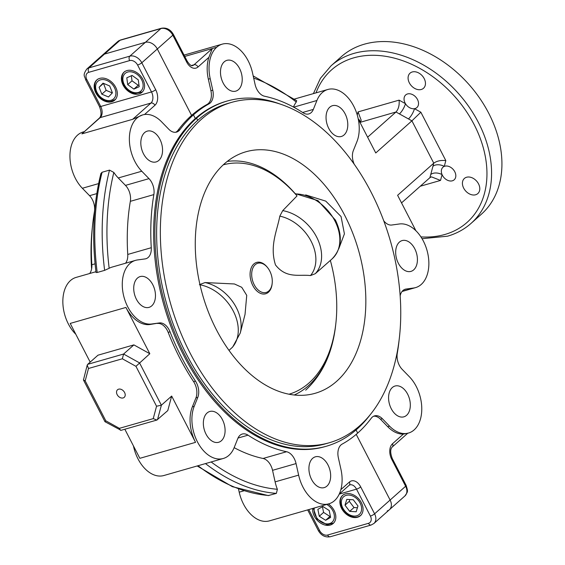 <?xml version="1.0" encoding="UTF-8"?>
<svg xmlns="http://www.w3.org/2000/svg" width="565" height="565" viewBox="0 0 565 565"><rect width="100%" height="100%" fill="white"/><g stroke="black" fill="none" stroke-linecap="round" stroke-linejoin="round"><path stroke-width="0.85" d="M179.889 129.717L178.039 130.247A183.802 118.636 -106 0 1 191.591 115.401L193.449 114.872A183.802 118.636 -106 0 0 179.889 129.717A13.489 8.708 -106 0 1 176.591 132.09A13.489 8.708 -106 0 1 168.808 129.258L161.597 121.835A32.883 21.223 -106 0 0 142.627 114.921A32.883 21.223 -106 0 0 136.998 118.064A32.883 21.223 -106 0 0 141.78 171.223L148.991 178.639A13.489 8.708 -106 0 1 153.857 194.593A183.802 118.636 -106 0 0 151.272 247.71A13.489 8.708 -106 0 1 145.862 258.749A13.489 8.708 -106 0 1 145.078 258.911L137.45 259.957A32.883 21.223 -106 0 0 135.529 260.366A32.883 21.223 -106 0 0 129.901 263.509A32.883 21.223 -106 0 0 125.239 301.067A32.883 21.223 -106 0 0 151.731 323.985L159.358 322.94A13.489 8.708 -106 0 1 170.03 331.825A183.802 118.636 -106 0 0 195.462 381.093A13.489 8.708 -106 0 1 197.785 397.393L194.219 406.291A32.883 21.223 -106 0 0 198.11 443.108A32.883 21.223 -106 0 0 223.288 458.483A32.883 21.223 -106 0 0 234.228 447.459L237.794 438.56A13.489 8.708 -106 0 1 239.977 435.325A13.489 8.708 -106 0 1 242.286 434.033A13.489 8.708 -106 0 1 248.028 435.17L238.02 438.045M326.944 486.084A16.018 10.34 -106 0 1 324.204 487.616A16.018 10.34 -106 0 1 310.623 477.333A16.018 10.34 -106 0 1 312.629 458.349A16.018 10.34 -106 0 1 315.369 456.817A16.018 10.34 -106 0 1 328.957 467.093A16.018 10.34 -106 0 1 326.944 486.084M221.381 440.742A16.018 10.34 -106 0 1 218.641 442.275A16.018 10.34 -106 0 1 205.053 431.999A16.018 10.34 -106 0 1 207.065 413.008A16.018 10.34 -106 0 1 209.806 411.475A16.018 10.34 -106 0 1 223.387 421.758A16.018 10.34 -106 0 1 221.381 440.742M151.752 305.842A16.018 10.34 -106 0 1 149.012 307.374A16.018 10.34 -106 0 1 135.423 297.091A16.018 10.34 -106 0 1 137.436 278.107A16.018 10.34 -106 0 1 140.177 276.575A16.018 10.34 -106 0 1 153.758 286.851A16.018 10.34 -106 0 1 151.752 305.842M158.843 160.396A16.018 10.34 -106 0 1 156.102 161.929A16.018 10.34 -106 0 1 142.521 151.653A16.018 10.34 -106 0 1 144.534 132.662A16.018 10.34 -106 0 1 147.274 131.129A16.018 10.34 -106 0 1 160.856 141.405A16.018 10.34 -106 0 1 158.843 160.396M95.852 92.907A13.489 9.845 -131.6 0 0 114.716 100.153A13.489 9.845 -131.6 0 0 115.656 87.229A13.489 9.845 -131.6 0 0 96.792 79.983A13.489 9.845 -131.6 0 0 95.852 92.907M123.085 85.096A13.489 9.845 -131.6 0 0 141.949 92.342A13.489 9.845 -131.6 0 0 142.896 79.418A13.489 9.845 -131.6 0 0 124.032 72.172A13.489 9.845 -131.6 0 0 123.085 85.096M96.806 193.604L89.567 195.681L82.356 188.265A32.883 21.223 -106 0 1 77.567 135.106A32.883 21.223 -106 0 1 83.196 131.963L84.023 131.723M100.909 173.512L102.088 172.247A217.101 140.134 74 0 0 97.201 272.485L96.036 272.5C91.7 237.003 93.324 204.007 100.909 173.512M109.518 170.114L113.84 172.452A213.732 137.952 74 0 0 109.165 268.283L104.631 270.353A217.101 140.134 -106 0 1 109.518 170.114L102.088 172.247M148.991 178.639L125.465 185.384L118.262 177.968A32.883 21.223 -106 0 1 113.84 172.452M75.809 334.261A32.883 21.223 -106 0 1 70.477 280.551A32.883 21.223 -106 0 1 76.106 277.408L95.937 271.716M159.358 322.94L149.873 324.522A32.883 21.223 -106 0 1 125.924 307.438L149.817 353.725L135.946 366.325L122.351 358.782L88.493 368.486L85.188 380.881L105.789 420.791L104.984 421.716L83.451 379.991L85.188 380.881M123.128 397.937A5.057 3.694 -131.6 0 0 124.229 397.343A5.057 3.694 -131.6 0 0 124.152 391.778A5.057 3.694 -131.6 0 0 118.608 389.179A5.057 3.694 -131.6 0 0 117.506 389.779A5.057 3.694 -131.6 0 0 117.584 395.345A5.057 3.694 -131.6 0 0 123.128 397.937M248.028 435.17A183.802 118.636 -106 0 0 286.575 451.732A13.489 8.708 -106 0 1 296.06 463.583L298.638 475.123A32.883 21.223 -106 0 0 328.851 503.825A32.883 21.223 -106 0 0 340.942 469.31L338.364 457.77A13.489 8.708 -106 0 1 341.013 444.902A13.489 8.708 -106 0 1 342.157 444.097A183.802 118.636 -106 0 0 357.694 433.087L356.07 429.937L357.694 433.087A183.802 118.636 -106 0 0 371.247 418.241A13.489 8.708 -106 0 1 372.243 417.154A13.489 8.708 -106 0 1 374.553 415.868A13.489 8.708 -106 0 1 382.336 418.7L389.546 426.123L387.689 426.653L380.478 419.237A13.489 8.708 -106 0 0 373.649 416.214M328.357 503.966A13.489 9.845 48.4 0 1 334.148 510.541A13.489 9.845 48.4 0 1 333.202 523.465A13.489 9.845 48.4 0 1 314.338 516.219A13.489 9.845 48.4 0 1 312.728 508.444M361.381 502.73A13.489 9.845 48.4 0 1 360.442 515.654A13.489 9.845 48.4 0 1 341.578 508.408A13.489 9.845 48.4 0 1 342.517 495.484A13.489 9.845 48.4 0 1 361.381 502.73M369.863 415.155A179.585 115.917 -106 0 1 357.045 429.082L356.663 428.348L357.045 429.082A179.585 115.917 -106 0 1 326.309 446.251A179.585 115.917 -106 0 1 174.041 331.034A179.585 115.917 -106 0 1 196.571 118.163L197.701 120.352L196.571 118.163L195.335 118.523A179.585 115.917 -106 0 1 226.064 101.354L227.307 100.994A179.585 115.917 -106 0 1 280.035 104.031M326.309 446.251L325.073 446.604A179.585 115.917 -106 0 1 172.798 331.387A179.585 115.917 -106 0 1 195.335 118.523L193.449 114.872A183.802 118.636 -106 0 1 208.986 103.868L207.129 104.398A13.489 8.708 -106 0 0 210.915 90.718L208.344 79.185A32.883 21.223 -106 0 1 208.895 57.319L198.025 66.974A11.801 7.62 -106 0 1 186.718 62.122L172.826 35.2L157.31 48.986A10.121 7.38 -131.6 0 0 145.36 42.361L160.877 28.575L120.02 40.292A10.121 7.38 -131.6 0 0 117.824 41.485L120.599 39.967A3.376 2.175 74 0 0 120.02 40.292L104.504 54.078L145.36 42.361A10.121 7.38 -131.6 0 1 157.31 48.986L191.591 115.401A183.802 118.636 -106 0 1 207.129 104.398M238.522 489.071L239.207 492.164A32.883 21.223 -106 0 0 269.427 520.866L328.851 503.825M387.209 510.922A10.121 7.38 -131.6 0 0 389.405 509.729A10.121 7.38 -131.6 0 0 390.111 500.039L356.218 434.365L390.111 500.039L405.628 486.253A3.376 0.763 -27.3 0 0 406.15 485.413C408.1 492.016 408.064 491.218 404.921 495.943A10.121 7.38 48.4 0 0 405.628 486.253L391.736 459.331A11.801 7.62 -106 0 1 392.498 443.751L403.361 434.097L408.516 433.037A32.883 21.223 -106 0 1 389.546 426.123M81.904 133.863L99.454 118.014A3.376 2.458 -131.6 0 1 100.189 117.619L81.904 133.863L132.662 119.307L150.947 103.063A8.433 5.445 74 0 0 151.491 91.933L100.725 106.488A3.376 0.763 152.7 0 1 99.454 106.503C101.531 112.011 101.523 115.846 99.454 118.014M178.039 130.247A13.489 8.708 -106 0 1 175.637 132.281M157.501 323.47A13.489 8.708 -106 0 1 168.172 332.361A183.802 118.636 -106 0 0 193.604 381.622A13.489 8.708 -106 0 1 195.928 397.93L192.361 406.828A32.883 21.223 -106 0 0 195.554 442.346L171.668 396.058L167.791 410.578L156.872 420.056L121.058 430.325L104.984 421.716M195.554 442.346L139.845 458.321L124.837 429.245M133.884 344.89L97.985 355.187L87.688 364.333L123.594 354.036L133.884 344.89L149.817 353.725M125.924 307.438L70.215 323.42L90.188 362.109M87.688 364.333L87.222 365.103L88.493 368.486M105.789 420.791L119.385 428.334L153.242 418.63L156.547 406.235L161.371 405.204L139.527 362.871L123.594 354.036L122.351 358.782M153.242 418.63L156.872 420.056M119.385 428.334L120.366 430.248M87.222 365.103L83.451 379.991M157.494 419.724L161.371 405.204L171.668 396.058M95.075 263.82L91.841 264.745A13.489 8.708 -106 0 1 89.658 273.517M91.841 264.745A183.802 118.636 -106 0 1 94.433 211.635A13.489 8.708 -106 0 0 89.567 195.681M125.465 185.384A13.489 8.708 -106 0 1 130.338 201.338A183.802 118.636 -106 0 0 127.747 254.455A13.489 8.708 -106 0 1 125.557 263.226M109.165 268.283A32.883 21.223 -106 0 1 112.004 267.111L135.529 260.366M104.631 270.353L97.201 272.485M142.627 114.921L132.662 119.307M227.307 100.994A179.585 115.917 -106 0 0 196.571 118.163L195.335 118.523L193.449 114.872L191.591 115.401L157.31 48.986L141.794 62.772A10.121 7.38 -131.6 0 0 129.844 56.147L145.36 42.361L104.504 54.078L88.988 67.864A10.121 7.38 -131.6 0 0 86.791 69.057L102.307 55.271A10.121 7.38 -131.6 0 1 104.504 54.078A10.121 7.38 -131.6 0 0 102.307 55.271L117.824 41.485M223.288 458.483L163.857 475.525A32.883 21.223 -106 0 1 133.453 445.947M234.15 447.657A183.802 118.636 74 0 0 263.057 458.476A13.489 8.708 74 0 1 272.542 470.327L275.113 481.867A32.883 21.223 74 0 0 277.38 489.297L276.37 493.386L268.227 495.583L232.342 486.67L197.192 465.97M208.986 103.868A13.489 8.708 -106 0 0 212.772 90.188L210.201 78.648A32.883 21.223 -106 0 1 216.649 47.291L216.663 47.276A32.883 21.223 -106 0 1 222.285 44.134A32.883 21.223 -106 0 1 252.506 72.836L255.076 84.376A13.489 8.708 -106 0 0 264.561 96.227A183.802 118.636 -106 0 1 303.115 112.788A13.489 8.708 -106 0 0 308.85 113.925A13.489 8.708 -106 0 0 313.342 109.398L316.916 100.499A32.883 21.223 -106 0 1 322.227 92.618A32.883 21.223 -106 0 1 327.855 89.475A32.883 21.223 -106 0 1 353.026 104.85A32.883 21.223 -106 0 1 356.925 141.667L353.351 150.565A13.489 8.708 -106 0 0 354.234 164.246M253.191 75.929L296.667 100.704L296.272 102.025A32.883 21.223 74 0 0 293.468 107.046M331.012 65.851L341.359 56.662A105.394 76.897 48.4 0 1 364.27 44.211A105.394 76.897 48.4 0 1 479.756 98.282A105.394 76.897 48.4 0 1 481.359 214.227L471.019 223.415A105.394 76.897 48.4 0 0 469.409 107.477A105.394 76.897 48.4 0 0 353.93 53.4A105.394 76.897 48.4 0 0 331.012 65.851L320.44 78.316L313.398 93.621M412.245 71.967A10.121 7.38 48.4 0 1 423.333 77.158A10.121 7.38 48.4 0 1 423.489 88.288A10.121 7.38 48.4 0 1 421.292 89.482A10.121 7.38 48.4 0 1 410.204 84.291A10.121 7.38 48.4 0 1 410.049 73.16A10.121 7.38 48.4 0 1 412.245 71.967M407.52 93.952A8.433 6.151 48.4 0 1 416.758 98.282A8.433 6.151 48.4 0 1 416.885 107.555A8.433 6.151 48.4 0 1 415.056 108.551A8.433 6.151 48.4 0 1 414.484 108.685A8.433 6.151 48.4 0 1 405.458 103.67A8.433 6.151 48.4 0 1 405.684 94.948A8.433 6.151 48.4 0 1 407.52 93.952M444.81 166.209A8.433 6.151 48.4 0 1 454.048 170.531A8.433 6.151 48.4 0 1 454.175 179.811A8.433 6.151 48.4 0 1 452.346 180.807A8.433 6.151 48.4 0 1 442.077 174.62A8.433 6.151 48.4 0 1 442.974 167.205A8.433 6.151 48.4 0 1 444.274 166.393A8.433 6.151 48.4 0 1 444.81 166.209M466.591 177.248A10.121 7.38 48.4 0 1 477.672 182.439A10.121 7.38 48.4 0 1 477.828 193.569A10.121 7.38 48.4 0 1 475.631 194.763A10.121 7.38 48.4 0 1 464.543 189.572A10.121 7.38 48.4 0 1 464.388 178.441A10.121 7.38 48.4 0 1 466.591 177.248M400.161 295.841A13.489 8.708 -106 0 1 402.965 290.502A13.489 8.708 -106 0 1 405.275 289.209A13.489 8.708 -106 0 1 406.066 289.047L413.686 288.002L402.209 291.293M238.508 89.609A16.018 10.34 -106 0 1 235.767 91.142A16.018 10.34 -106 0 1 222.186 80.866A16.018 10.34 -106 0 1 224.192 61.875A16.018 10.34 -106 0 1 226.939 60.342A16.018 10.34 -106 0 1 240.521 70.625A16.018 10.34 -106 0 1 238.508 89.609M344.078 134.95A16.018 10.34 -106 0 1 341.331 136.483A16.018 10.34 -106 0 1 327.749 126.207A16.018 10.34 -106 0 1 329.762 107.216A16.018 10.34 -106 0 1 332.503 105.683A16.018 10.34 -106 0 1 346.084 115.959A16.018 10.34 -106 0 1 344.078 134.95M413.707 269.851A16.018 10.34 -106 0 1 410.96 271.384A16.018 10.34 -106 0 1 397.379 261.108A16.018 10.34 -106 0 1 399.391 242.117A16.018 10.34 -106 0 1 402.132 240.584A16.018 10.34 -106 0 1 415.713 250.867A16.018 10.34 -106 0 1 413.707 269.851M406.609 415.296A16.018 10.34 -106 0 1 403.869 416.829A16.018 10.34 -106 0 1 390.281 406.553A16.018 10.34 -106 0 1 392.294 387.562A16.018 10.34 -106 0 1 395.034 386.029A16.018 10.34 -106 0 1 408.615 396.312A16.018 10.34 -106 0 1 406.609 415.296M186.718 62.122A3.376 0.763 152.7 0 0 187.241 61.281C189.6 64.77 191.387 66.204 192.601 65.575A8.433 5.445 74 0 0 194.042 64.77L212.313 48.534L208.895 57.319M413.686 288.002A32.883 21.223 -106 0 0 415.614 287.592A32.883 21.223 -106 0 0 427.345 251.602A32.883 21.223 -106 0 0 399.406 223.973L391.785 225.018A13.489 8.708 -106 0 1 383.755 220.83M399.088 340.236A183.802 118.636 -106 0 1 397.28 353.365A13.489 8.708 -106 0 0 402.146 369.319L409.357 376.735A32.883 21.223 -106 0 1 421.773 409.568A32.883 21.223 -106 0 1 408.516 433.037M403.361 434.097A32.883 21.223 -106 0 1 387.689 426.653M415.904 230.739L397.612 195.299L433.765 163.172L411.913 120.839L375.76 152.967L358.259 119.053M445.82 160.594C440.877 160.086 436.851 160.94 433.765 163.172L432.924 166.322A8.433 5.198 15 0 1 444.274 166.393L445.82 160.594L420.854 112.216L411.913 120.839L395.98 112.004L359.976 122.386M401.524 202.891L429.887 177.692L431.441 176.852L440.523 180.426L442.077 174.62A8.433 5.198 15 0 0 430.728 174.543L432.924 166.322M360.35 122.033A8.433 5.198 15 0 0 358.224 118.883M357.242 114.963L358.055 111.905L361.233 120.373L360.075 122.301M358.055 111.905L399.088 100.139C399.54 105.231 398.502 109.186 395.98 112.004L367.624 137.203M399.088 100.139L405.458 103.67A8.433 2.5 -61 0 1 399.434 113.918M420.854 112.216L414.484 108.685A8.433 2.5 -61 0 1 408.46 118.925M389.405 509.729A10.121 7.38 -131.6 0 0 390.111 500.039L374.602 513.825A10.121 7.38 48.4 0 1 373.889 523.515L404.921 495.943M305.665 194.904L325.758 201.119L341.055 216.536L344.417 233.861L338.696 248.946M216.331 329.593A125.628 81.085 -106 0 1 245.923 151.773A125.628 81.085 -106 0 1 344.77 215.47A125.628 81.085 -106 0 1 315.178 393.289A125.628 81.085 -106 0 1 216.331 329.593M329.36 442.727L325.645 443.793A177.057 114.285 -106 0 1 186.33 354.022A177.057 114.285 -106 0 1 228.034 103.402L231.742 102.336A177.057 114.285 -106 0 1 371.064 192.114A177.057 114.285 -106 0 1 329.36 442.727A177.057 114.285 -106 0 1 190.045 352.956A177.057 114.285 -106 0 1 231.742 102.336M91.601 268.933A177.057 114.285 -106 0 1 92.342 227.596M295.318 193.936L295.975 194.544A122.026 78.761 74 0 0 227.257 161.413M295.898 194.459L297.042 195.9A119.307 77.002 74 0 0 223.246 164.853M289.019 394.215A119.307 77.002 74 0 0 309.069 382.915A119.307 77.002 74 0 0 335.9 323.018A119.307 77.002 74 0 0 330.348 260.43L315.277 273.707L310.489 275.572C299.309 274.187 286.427 278.94 275.487 264.943C269.463 245.916 277.034 231.043 279.816 216.134L282.719 210.632L297.042 195.9M267.704 267.775L267.294 267.259A16.314 10.53 74 0 0 253.855 263.975A16.314 10.53 74 0 0 252.802 285.509A16.314 10.53 74 0 0 268.432 292.225A16.314 10.53 74 0 0 272.104 284.033L272.175 283.376A15.177 9.796 74 0 0 267.704 267.775A15.177 9.796 74 0 0 255.196 264.724A15.177 9.796 74 0 0 254.222 284.753A15.177 9.796 74 0 0 268.763 290.996A15.177 9.796 74 0 0 272.175 283.376M199.389 284.675L205.06 282.557L234.426 283.969L241.742 287.295L246.736 295.354L245.033 314.415L240.273 333.011A37.961 27.699 48.4 0 0 236.375 307.692A37.961 27.699 48.4 0 0 205.06 282.557M240.273 333.011L232.716 346.988L229.002 350.399M360.858 515.252A13.489 9.845 48.4 0 1 360.449 515.541M344.996 505.174L349.671 511.367L356.162 511.77L357.963 505.972L353.287 499.771L346.797 499.375L344.996 505.174L349.304 501.339L353.987 507.54L349.671 511.367M349.862 499.559L349.304 501.339M353.987 507.54L357.412 507.751M322.431 506.72L323.583 512.413L329.946 516.459L330.363 516.212M317.876 509.34L319.267 516.248L325.638 520.287L330.61 517.42L329.218 510.52L322.848 506.473L317.876 509.34M323.583 512.413L319.267 516.248M329.946 516.459L325.638 520.287M103.494 83.366L106.135 90.358L112.322 92.935M101.827 94.186L108.48 96.961L112.414 92.844L109.681 85.951L103.028 83.168L99.094 87.293L101.827 94.186L106.135 90.358M103.402 83.458L99.094 87.293M132.083 75.42L126.793 77.808L127.704 84.644L133.898 89.093L139.188 86.699L138.284 79.87L132.083 75.42M131.341 75.752L132.012 80.816L127.704 84.644M132.012 80.816L138.206 85.266L133.898 89.093M138.206 85.266L138.955 84.927M98.614 183.597L82.356 188.265M141.78 171.223L118.262 177.968M151.731 323.985L149.873 324.522M296.06 463.583L272.542 470.327M286.575 451.732L263.057 458.476M298.638 475.123L275.113 481.867M243.812 490.844L239.207 492.164M360.703 486.903L374.602 513.825A3.376 0.763 -27.3 0 1 370.4 516.064L356.508 489.149A8.433 5.445 74 0 0 349.869 484.869L349.163 485.279A3.376 2.458 48.4 0 0 349.396 482.051A11.801 7.62 -106 0 1 360.703 486.903A3.376 0.763 152.7 0 1 356.508 489.149L339.233 494.1M340.85 489.643L349.396 482.051M371.113 525.033A3.376 2.175 -106 0 1 368.458 523.324L327.601 535.041A3.376 2.175 74 0 0 330.257 536.75L371.113 525.033L373.889 523.515M370.4 516.064A6.745 4.923 48.4 0 1 368.458 523.324M308.78 509.581L319.642 530.62A6.745 4.923 48.4 0 0 327.601 535.041M330.257 536.75C325.214 537.583 321.252 535.542 318.363 530.634A3.376 0.763 -27.3 0 0 319.642 530.62M88.776 72.313A3.376 2.175 74 0 1 88.988 67.864L129.844 56.147A3.376 2.175 -106 0 0 129.632 60.596L88.776 72.313A6.745 4.923 48.4 0 0 86.833 79.573L100.725 106.488A8.433 5.445 -106 0 1 100.189 117.619L150.947 103.063A3.376 2.458 48.4 0 1 154.93 105.274L144.52 114.518M170.03 331.825L168.172 332.361M195.462 381.093L193.604 381.622M197.785 397.393L195.928 397.93M194.219 406.291L192.361 406.828M156.547 406.235L135.946 366.325M153.857 194.593L130.338 201.338M151.272 247.71L127.747 254.455M155.686 89.694L141.794 62.772A3.376 0.763 152.7 0 1 137.592 65.017L151.491 91.933A3.376 0.763 -27.3 0 0 155.686 89.694A11.801 7.62 -106 0 1 154.93 105.274M129.632 60.596A6.745 4.923 48.4 0 1 137.592 65.017M86.833 79.573A3.376 0.763 152.7 0 1 85.562 79.587L99.454 106.503M211.148 461.965A213.732 137.952 74 0 0 277.38 489.297M276.37 493.386A217.101 140.134 -106 0 1 205.469 463.59M198.04 465.722A217.101 140.134 74 0 0 268.94 495.512M316.916 100.499L293.68 107.166M420.925 236.897A102.018 74.439 -131.6 0 0 444.874 234.475A102.018 74.439 -131.6 0 0 474.19 124.688A102.018 74.439 -131.6 0 0 353.711 57.856A102.018 74.439 -131.6 0 0 316.019 92.865M406.066 289.047L404.519 289.492M382.336 418.7L380.478 419.237M212.772 90.188L210.915 90.718M210.201 78.648L208.344 79.185M191.429 65.519L194.042 64.77A3.376 2.458 48.4 0 1 198.025 66.974M216.649 47.291L212.313 48.534M406.15 485.413L392.258 458.498A3.376 0.763 152.7 0 1 391.736 459.331M392.258 458.498C390.189 452.989 390.189 449.154 392.258 446.986A3.376 2.458 -131.6 0 0 392.498 443.751M429.887 177.692L430.728 174.543M440.523 180.426L420.268 186.231M313.342 109.398L302.628 112.47M296.272 102.025A213.732 137.952 74 0 0 253.678 78.09M216.663 47.276L184.741 56.436M187.241 61.281L173.349 34.366A3.376 0.763 152.7 0 1 172.826 35.2A10.121 7.38 -131.6 0 0 160.877 28.575A3.376 2.175 -106 0 1 161.456 28.25L120.599 39.967M294.238 395.006A122.026 78.761 74 0 0 308.285 385.846A122.026 78.761 74 0 0 335.73 324.578L335.9 323.018M295.453 193.936A39.628 28.914 48.4 0 1 334.89 220.901A39.628 28.914 48.4 0 1 332.114 258.862L330.348 260.437M282.719 210.632A39.628 28.914 48.4 0 1 316.647 237.109A39.628 28.914 48.4 0 1 315.277 273.707M200.003 284.788A39.628 28.914 48.4 0 1 233.317 311.153A39.628 28.914 48.4 0 1 231.947 347.75M279.816 216.134A37.961 27.699 48.4 0 1 311.131 241.269A37.961 27.699 48.4 0 1 310.489 275.572M344.389 496.176A11.801 8.609 48.4 0 1 358.733 500.844A11.801 8.609 48.4 0 1 358.57 514.962A11.801 8.609 48.4 0 1 344.226 510.294A11.801 8.609 48.4 0 1 344.389 496.176M326.711 504.439A11.801 8.609 48.4 0 1 334.388 516.749A11.801 8.609 48.4 0 1 326.358 523.847A11.801 8.609 48.4 0 1 314.366 507.977M101.615 79.616A11.801 8.609 48.4 0 1 115.02 88.896A11.801 8.609 48.4 0 1 109.892 100.514A11.801 8.609 48.4 0 1 96.488 91.24A11.801 8.609 48.4 0 1 101.615 79.616M131.617 71.896A11.801 8.609 48.4 0 1 143.044 84.058A11.801 8.609 48.4 0 1 134.364 92.618A11.801 8.609 48.4 0 1 122.937 80.456A11.801 8.609 48.4 0 1 131.617 71.896M339.226 494.107L349.163 485.279M318.363 530.634L307.664 509.898M86.791 69.057C82.144 75.767 84.955 76.12 85.562 79.587M422.055 238.705L447.529 236.191C456.478 233.606 464.31 229.355 471.019 223.415M392.258 446.986L407.69 433.277M415.614 287.592L402.054 291.484M327.855 89.475L294.52 99.03M222.285 44.134L184.049 55.102M161.456 28.25C166.498 27.417 170.461 29.458 173.349 34.366M332.114 258.862C341.797 248.755 342.891 235.817 335.412 220.06L317.968 200.631L295.149 193.597M305.693 390.161C322.664 374.334 332.672 352.468 335.73 324.578M343.379 494.721C333.52 502.709 350.152 523.006 360.357 515.612L361.303 514.892M313.335 508.274L317.036 519.023L327.043 524.758L333.611 523.077M97.653 79.213C89.341 85.894 100.266 103.395 110.966 101.425L115.578 99.384M124.893 71.402C117.711 77.207 125.013 92.208 134.929 93.508L142.359 91.954"/></g></svg>
